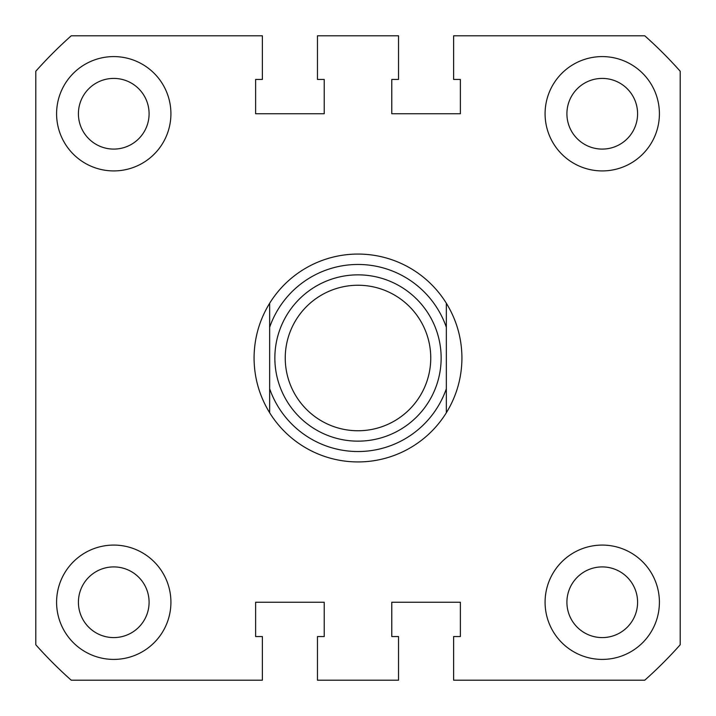 <?xml version="1.0" encoding="UTF-8"?>
<svg xmlns="http://www.w3.org/2000/svg" width="716" height="716" viewBox="0 0 716 716"><rect width="100%" height="100%" fill="white"/><g stroke="black" fill="none" stroke-linecap="round" stroke-linejoin="round"><path stroke-width="1.07" d="M56.591 113.754A57.164 57.164 0 0 0 113.754 170.918A57.164 57.164 0 0 0 170.918 113.754A57.164 57.164 0 0 0 113.754 56.591A57.164 57.164 0 0 0 56.591 113.754M545.082 113.754A57.164 57.164 0 0 0 602.245 170.918A57.164 57.164 0 0 0 659.409 113.754A57.164 57.164 0 0 0 602.245 56.591A57.164 57.164 0 0 0 545.082 113.754M545.082 602.245A57.164 57.164 0 0 0 602.245 659.409A57.164 57.164 0 0 0 659.409 602.245A57.164 57.164 0 0 0 602.245 545.082A57.164 57.164 0 0 0 545.082 602.245M56.591 602.245A57.164 57.164 0 0 0 113.754 659.409A57.164 57.164 0 0 0 170.918 602.245A57.164 57.164 0 0 0 113.754 545.082A57.164 57.164 0 0 0 56.591 602.245M566.911 113.754A35.335 35.335 0 0 0 602.245 149.089A35.335 35.335 0 0 0 637.589 113.754A35.335 35.335 0 0 0 602.245 78.411A35.335 35.335 0 0 0 566.911 113.754M78.411 113.754A35.335 35.335 0 0 0 113.754 149.089A35.335 35.335 0 0 0 149.089 113.754A35.335 35.335 0 0 0 113.754 78.411A35.335 35.335 0 0 0 78.411 113.754M78.411 602.245A35.335 35.335 0 0 0 113.754 637.589A35.335 35.335 0 0 0 149.089 602.245A35.335 35.335 0 0 0 113.754 566.911A35.335 35.335 0 0 0 78.411 602.245M566.911 602.245A35.335 35.335 0 0 0 602.245 637.589A35.335 35.335 0 0 0 637.589 602.245A35.335 35.335 0 0 0 602.245 566.911A35.335 35.335 0 0 0 566.911 602.245M35.8 71.233L35.8 644.767A431.336 431.336 0 0 0 71.233 680.2L262.378 680.2L262.378 636.551L255.621 636.551L255.621 602.245L324.223 602.245L324.223 636.551L317.465 636.551L317.465 680.2L398.535 680.2L398.535 636.551L391.777 636.551L391.777 602.245L460.379 602.245L460.379 636.551L453.622 636.551L453.622 680.2L644.767 680.2A431.336 431.336 0 0 0 680.2 644.767L680.2 71.233A431.336 431.336 0 0 0 644.767 35.8L453.622 35.8L453.622 79.449L460.379 79.449L460.379 113.754L391.777 113.754L391.777 79.449L398.535 79.449L398.535 35.8L317.465 35.8L317.465 79.449L324.223 79.449L324.223 113.754L255.621 113.754L255.621 79.449L262.378 79.449L262.378 35.8L71.233 35.8A431.336 431.336 0 0 0 35.8 71.233M430.755 358A72.755 72.755 0 0 0 358 285.245A72.755 72.755 0 0 0 285.245 358A72.755 72.755 0 0 0 358 430.755A72.755 72.755 0 0 0 430.755 358M274.855 358A83.146 83.146 0 0 1 358 274.855A83.146 83.146 0 0 1 441.145 358A83.146 83.146 0 0 1 358 441.145A83.146 83.146 0 0 1 274.855 358M269.655 303.253C259.38 320.052 254.18 338.301 254.064 358C254.18 377.699 259.38 395.948 269.655 412.747L269.655 303.253A103.936 103.936 0 0 1 446.345 303.253C456.62 320.052 461.82 338.301 461.936 358C461.82 377.699 456.62 395.948 446.345 412.747A103.936 103.936 0 0 1 269.655 412.747L269.655 388.743A93.545 93.545 0 0 0 446.345 388.743L446.345 327.257A93.545 93.545 0 0 0 269.655 327.257L269.655 303.253M446.345 303.253L446.345 327.257L446.345 303.253M446.345 388.743L446.345 412.747L446.345 388.743"/></g></svg>
